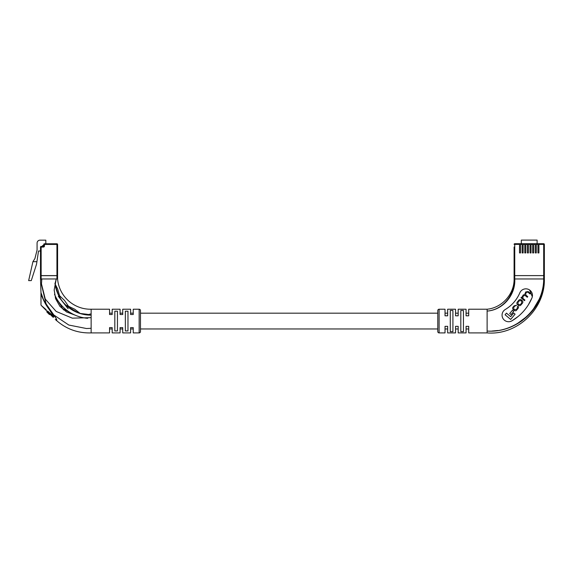 <?xml version="1.0" encoding="UTF-8"?>
<svg xmlns="http://www.w3.org/2000/svg" width="573" height="573" viewBox="0 0 573 573"><rect width="100%" height="100%" fill="white"/><g stroke="black" fill="none" stroke-linecap="round" stroke-linejoin="round"><path stroke-width="0.86" d="M468.707 309.227L468.707 313.173L466.071 313.173L466.071 309.227L466.071 315.802L468.707 315.802L468.707 309.227L487.122 309.227C502.063 307.816 514.404 293.97 514.096 278.965L514.096 246.999M458.178 309.227L458.178 313.173L455.549 313.173L455.549 309.227L455.549 315.802L458.178 315.802L458.178 309.227L466.071 309.227M447.656 309.227L447.656 313.173L445.028 313.173L445.028 309.227L445.028 315.802L447.656 315.802L447.656 309.227L455.549 309.227M437.786 313.173L140.471 313.173M133.237 313.173L130.608 313.173L130.608 309.227L130.608 314.52L133.237 314.52L133.237 309.227L133.237 313.173M122.715 313.173L120.079 313.173L120.079 309.227L120.079 314.52L122.715 314.52L122.715 309.227L122.715 313.173M112.186 313.173L109.558 313.173L109.558 309.227L109.558 314.52L112.186 314.52L112.186 309.227L112.186 313.173M468.707 332.906L468.707 328.959L466.071 328.959L466.071 332.906L466.071 326.331L468.707 326.331L468.707 332.906L487.122 332.906L487.122 309.227M458.178 332.906L458.178 328.959L455.549 328.959L455.549 332.906L455.549 326.331L458.178 326.331L458.178 332.906L466.071 332.906M447.656 332.906L447.656 328.959L445.028 328.959L445.028 332.906L445.028 326.331L447.656 326.331L447.656 332.906L455.549 332.906M437.786 328.959L140.471 328.959M139.16 332.906L139.16 309.227A1.318 1.318 0 0 1 140.471 310.545L140.471 331.588A1.318 1.318 0 0 1 139.16 332.906L133.237 332.906L133.237 328.959L130.608 328.959L130.608 332.906L122.715 332.906L122.715 327.613L120.079 327.613L120.079 332.906L112.186 332.906L112.186 327.613L109.558 327.613L109.558 332.906L91.136 332.906L91.136 309.227L109.558 309.227M122.715 332.906L122.715 328.959L120.079 328.959L120.079 332.906M112.186 332.906L112.186 328.959L109.558 328.959L109.558 332.906M87.683 318.309A39.465 39.465 0 0 1 54.507 294.3M54.951 283.284A36.178 36.178 0 0 0 90.878 315.15M41.149 275.677L40.49 275.677L40.49 247.063A0.659 0.659 0 0 1 41.149 246.411L43.448 246.411L43.777 244.435A0.659 0.659 0 0 1 44.436 243.776L56.935 243.776A0.659 0.659 0 0 1 57.594 244.435L57.594 275.677L56.935 275.677L56.935 244.435L44.436 244.435L44.436 246.082A0.988 0.988 0 0 1 43.448 247.063L41.149 247.063L41.149 275.677L56.935 275.677M40.49 251.01L38.52 251.01L36.543 264.167L31.279 280.612L28.65 280.612L32.926 261.668L34.91 258.581L37.073 250.029L37.073 243.117A2.958 2.958 0 0 1 40.031 240.159L45.819 240.159L45.819 243.776M43.777 245.423L42.66 245.423L42.66 246.411M32.926 261.668L36.916 261.668M43.777 245.967L42.832 245.967L42.832 246.411L43.161 245.638L43.777 245.638M78.379 312.922L69.269 307.536M58.339 294.787L55.252 285.304M89.374 315.121L82.777 314.233M68.115 308.761L58.339 296.277M41.564 278.965L41.614 280.426M49.042 309.191C44.68 303.626 41.235 295.561 40.984 292.789C41.285 295.74 44.701 303.611 49.042 309.191L53.919 316.719A0.659 0.38 135 0 1 52.988 317.184L41.177 305.373L52.988 317.184M53.919 316.719L49.042 312.306C38.685 302.852 38.685 302.852 49.042 312.306L47.645 311.06M46.134 309.692L41.177 305.373M125.344 311.196L125.344 330.936L127.972 330.936L127.972 311.196L125.344 311.196M114.822 311.196L114.822 330.936L117.451 330.936L117.451 311.196L114.822 311.196M139.16 309.227L133.237 309.227M130.608 309.227L122.715 309.227M120.079 309.227L112.186 309.227M133.237 332.906L133.237 327.613L130.608 327.613L130.608 332.906M40.49 278.965L40.49 275.613L57.594 275.613L57.594 278.965L40.49 278.965L40.977 292.674C40.826 298.247 51.993 311.605 56.648 319.283L56.734 320.579L56.648 319.283A0.659 0.451 -30.4 0 0 55.982 319.376L56.398 320.414L55.982 319.376A0.659 0.451 135 0 1 55.266 319.462M56.082 320.278L56.584 320.572C66.475 329.174 77.992 333.285 91.136 332.906M57.594 278.965C59.062 296.305 73.745 309.549 91.136 309.227M47.144 311.34L46.828 311.956L47.28 312.407L47.745 311.941M49.421 313.617L48.977 314.104L49.493 314.62L50.03 314.226M50.345 314.548L50.968 315.171M51.577 315.773L52.157 316.36M43.591 299.901L40.977 292.674L40.984 304.908M56.734 320.579A0.659 0.652 90 0 0 56.398 320.414L56.398 320.414A0.659 0.659 -45 0 1 56.032 320.235M55.008 283.721L56.254 278.965L54.177 290.017L55.645 298.805L59.921 306.376L66.597 312.006L74.999 315.1M86.946 314.935L91.136 313.832L86.938 314.935M41.793 278.965L41.449 284.502L46.177 304.206M54.02 315.1L68.81 325.041L86.494 328.53L91.136 328.3L86.494 328.53M41.449 283.757L45.26 299.077L56.161 311.44L72.298 318.151L91.136 317.657M48.977 314.104L49.443 313.639M48.956 314.083L47.28 312.407M543.691 243.711A0.659 0.659 0 0 1 544.35 244.37L543.691 244.37L543.691 243.711A0.659 0.659 0 0 1 544.35 244.37L544.35 275.613L544.35 244.37A0.659 0.659 0 0 0 543.691 243.711L519.518 243.711L519.518 244.37L514.747 244.37L514.747 275.613L544.35 275.613L543.691 275.613L543.691 244.37L538.921 244.37L538.921 252.922L537.94 252.922L537.94 244.37L536.292 244.37L536.292 252.922L535.304 252.922L535.304 244.37L533.664 244.37L533.664 252.922L532.675 252.922L532.675 244.37L531.028 244.37L531.028 252.922L530.046 252.922L530.046 244.37L528.399 244.37L528.399 252.922L527.411 252.922L527.411 244.37L525.77 244.37L525.77 252.922L524.782 252.922L524.782 244.37L523.135 244.37L523.135 252.922L522.153 252.922L522.153 244.37L520.506 244.37L520.506 252.922L519.518 252.922L519.518 244.37M514.096 244.37L514.747 244.37L514.747 243.711A0.659 0.659 0 0 0 514.096 244.37A0.659 0.659 0 0 1 514.747 243.711L519.518 243.711M520.506 243.711L520.506 244.37M522.153 243.711L522.153 244.37M523.135 243.711L523.135 244.37M524.782 243.711L524.782 244.37M525.77 243.711L525.77 244.37M527.411 243.711L527.411 244.37M528.399 243.711L528.399 244.37M530.046 243.711L530.046 244.37M538.921 243.711L538.921 244.37M537.94 243.711L537.94 244.37M536.292 243.711L536.292 244.37M535.304 243.711L535.304 244.37M533.664 243.711L533.664 244.37M532.675 243.711L532.675 244.37M531.028 243.711L531.028 244.37M514.096 275.613L514.747 275.613L514.096 275.613L514.096 278.965L544.35 278.965L544.35 275.613L544.35 278.965C544.228 308.403 516.438 333.242 487.122 331.051C516.101 333.142 543.698 308.338 543.691 278.965L544.35 278.965C545.188 309.012 517.061 335.52 487.122 332.906M521.33 243.711L521.33 240.094L537.116 240.094L537.116 243.711M505.286 309.492C511.911 305.473 516.76 299.923 519.818 292.846A35.519 35.519 0 0 1 505.286 309.492A6.575 6.575 0 0 0 508.652 321.725A6.575 6.575 0 0 0 512.011 320.801L510.393 321.489M445.028 309.227L439.104 309.227A1.318 1.318 0 0 0 437.786 310.545L437.786 331.588A1.318 1.318 0 0 0 439.104 332.906L445.028 332.906M450.285 331.674L450.285 310.459L452.921 310.459L452.921 331.674L450.285 331.674M463.442 331.674L460.814 331.674L460.814 310.459L463.442 310.459L463.442 331.674M514.747 278.965C515.75 294.73 503.201 309.986 487.122 311.082C503.044 309.871 515.199 294.515 514.096 278.965L514.747 278.965L514.747 275.613L543.691 275.613L543.691 278.965M518.3 316.353L512.011 320.801A48.676 48.676 0 0 0 531.93 297.981A6.575 6.575 0 0 0 528.449 289.358A6.575 6.575 0 0 0 519.818 292.846L520.434 291.714M529.574 289.974L532.317 296.742M531.93 297.981L528.378 304.8M538.907 299.708L533.499 308.911M526.358 316.883L517.62 323.387M497.794 330.499L491.956 331.058M517.462 323.724L522.161 320.679M540.088 298.347L541.456 294.823M514.124 280.419L513.831 284.774M513.823 284.845L512.72 289.845M510.342 295.51L508.516 298.476M517.405 306.748L517.297 308.346L516.474 309.334L514.54 309.721L513.816 309.112L513.766 307.264L514.654 306.19L516.61 305.273L514.182 305.803L513.365 306.777C512.362 307.651 512.348 308.618 513.308 309.678L514.081 310.322C515.363 311.01 516.23 310.917 516.688 310.036L517.784 308.725C518.694 307.701 518.715 306.863 517.842 306.19L517.405 306.748M521.437 297.222L520.986 297.759L524.438 300.646L524.925 300.066L522.755 298.254L523.285 295.854L525.183 295.503L527.275 297.251L527.762 296.671L525.713 294.966L526.064 292.531L527.776 292.08L530.025 293.963L530.455 293.44L528.22 291.571L525.742 291.958L524.718 294.472L523.149 295.059L521.853 297.545L521.437 297.222M517.741 301.541C516.645 302.644 516.581 303.669 517.548 304.621L518.307 305.251C519.41 306.039 520.413 305.789 521.301 304.514L521.996 303.683C523.092 302.58 523.156 301.548 522.189 300.603L521.43 299.966C520.327 299.185 519.324 299.428 518.436 300.703L517.741 301.541M511.023 314.606L513.695 311.404L512.384 310.308L509.712 313.503L511.023 314.606M505.085 314.763L510.679 319.433L515.091 314.147L513.723 313.008L510.672 316.668L506.446 313.137L505.085 314.763M520.979 300.574L519.052 300.925L518.064 302.114L518.064 304.07L518.758 304.643L520.678 304.299L521.674 303.11L521.674 301.154L520.979 300.574M43.448 247.063L43.777 246.082L44.436 246.082M40.49 247.063L41.149 247.063L41.149 246.411A0.659 0.659 0 0 0 40.49 247.063M43.777 244.435L44.436 244.435L44.436 243.776A0.659 0.659 0 0 0 43.777 244.435M56.935 243.776L56.935 244.435L57.594 244.435M43.161 245.638L43.161 246.411M41.149 275.613L41.149 278.965M56.935 275.613L56.935 278.965M47.853 312.98L48.311 312.514M439.104 309.227L439.104 332.906M63.546 309.929L58.453 301.685M58.489 301.727L55.323 297.824M69.591 312.299L62.586 308.467M80.363 313.589L74.698 309.205M60.301 298.311L57.629 288.885M74.734 309.227L66.969 305.552M57.644 288.921L55.029 283.857M87.168 314.283L80.213 313.467M64.534 300.467L59.463 295.611M88.4 314.613L87.146 314.276M70.071 308.568L64.513 300.438M41.543 278.965L41.564 279.932M41.564 279.875L41.614 280.462"/></g></svg>
